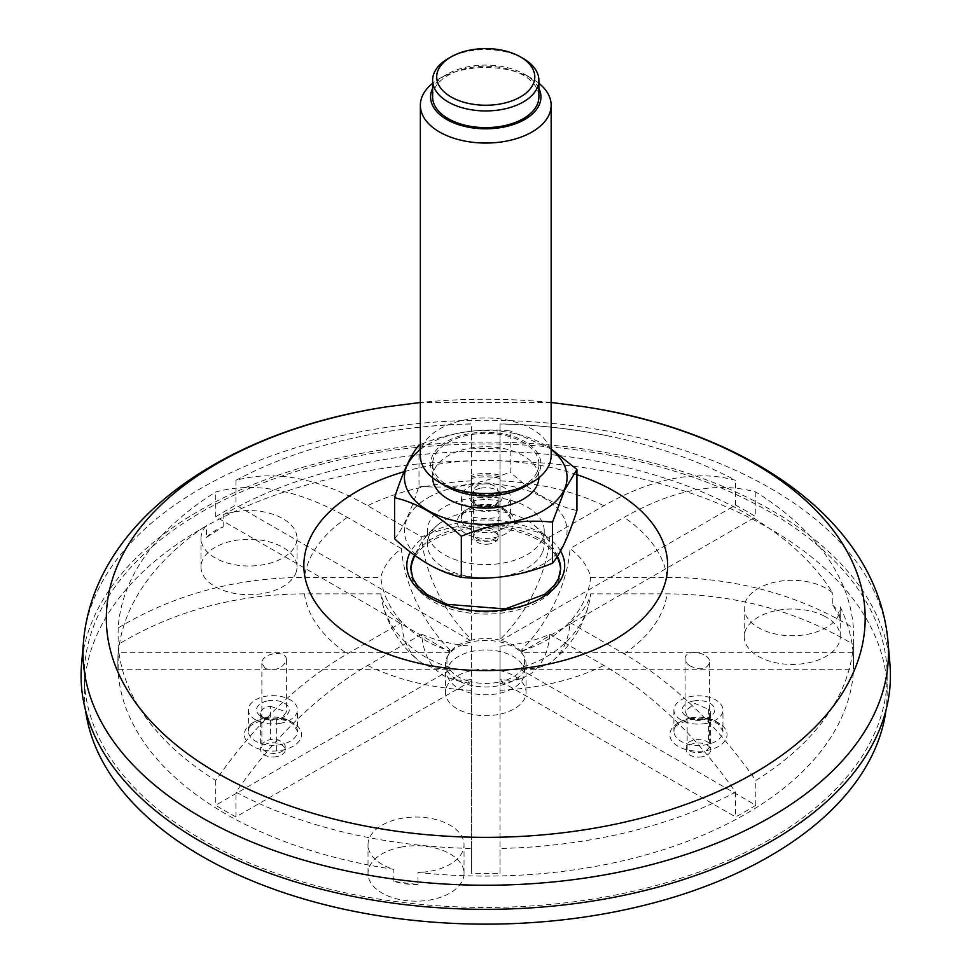 <?xml version="1.0" encoding="UTF-8"?>
<svg xmlns="http://www.w3.org/2000/svg" width="972" height="972" viewBox="0 0 972 972"><rect width="100%" height="100%" fill="white"/><g stroke="black" fill="none" stroke-linecap="round" stroke-linejoin="round"><path stroke-width="0.73" stroke-dasharray="4.86 3.65" d="M497.846 685.88A40.302 23.267 180 0 1 445.443 663.694A40.302 23.267 180 0 1 485.757 640.414A40.302 23.267 180 0 1 526.059 663.694A40.302 23.267 180 0 1 497.846 685.88M840.197 606.783A367.89 212.394 180 0 1 853.367 655.432A367.89 212.394 180 0 1 853.647 663.694A367.89 212.394 180 0 1 418.009 872.455A48.005 27.714 0 0 0 464.033 844.765A48.005 27.714 0 0 0 401.606 818.327A48.005 27.714 0 0 0 368.011 844.765A48.005 27.714 0 0 0 393.879 869.357A367.89 212.394 180 0 1 117.867 663.694A367.89 212.394 180 0 1 206.465 525.439A48.005 27.714 0 0 0 200.997 538.281A48.005 27.714 0 0 0 243.765 565.838A48.005 27.714 0 0 0 295.877 544.296A48.005 27.714 0 0 0 297.019 538.281A48.005 27.714 0 0 0 272.087 513.981A48.005 27.714 0 0 0 223.183 514.917A367.89 212.394 180 0 1 832.773 593.175A48.005 27.714 0 0 0 824.693 587.598A48.005 27.714 0 0 0 772.91 582.641A48.005 27.714 0 0 0 744.224 608.022A48.005 27.714 0 0 0 792.229 635.737A48.005 27.714 0 0 0 840.245 608.022A48.005 27.714 0 0 0 840.197 606.783L840.197 618.8A367.89 212.394 0 0 0 832.773 605.192L832.773 593.175M401.606 847.025A48.005 27.714 0 0 0 368.011 873.464A48.005 27.714 0 0 0 416.016 901.178A48.005 27.714 0 0 0 464.033 873.464A48.005 27.714 0 0 0 401.606 847.025M418.009 884.471A48.005 27.714 180 0 1 393.879 881.373A367.89 212.394 0 0 0 418.009 884.471L418.009 872.455M393.879 881.373L393.879 869.357M824.693 616.297A48.005 27.714 0 0 0 772.91 611.352A48.005 27.714 0 0 0 744.224 636.721A48.005 27.714 0 0 0 792.229 664.435A48.005 27.714 0 0 0 840.245 636.721A48.005 27.714 0 0 0 824.693 616.297M832.773 605.192A48.005 27.714 180 0 1 840.197 618.8M295.877 573.006A48.005 27.714 0 0 0 297.019 566.992A48.005 27.714 0 0 0 249.002 539.266A48.005 27.714 0 0 0 200.997 566.992A48.005 27.714 0 0 0 243.765 594.536A48.005 27.714 0 0 0 295.877 573.006M206.465 537.455A48.005 27.714 180 0 1 223.183 526.933A367.89 212.394 0 0 0 206.465 537.455L206.465 525.439M223.183 526.933L223.183 514.917M85.548 710.362A401.412 231.749 180 0 1 84.345 692.392A401.412 231.749 180 0 1 485.757 460.643A401.412 231.749 180 0 1 887.157 692.392A401.412 231.749 180 0 1 885.954 710.362M497.846 714.59A40.302 23.267 180 0 1 445.443 692.392A40.302 23.267 180 0 1 485.757 669.125A40.302 23.267 180 0 1 526.059 692.392A40.302 23.267 180 0 1 497.846 714.59M769.593 839.577A401.412 231.749 180 0 1 606.224 896.767A401.412 231.749 180 0 1 84.345 675.698A401.412 231.749 180 0 1 485.757 443.949A401.412 231.749 180 0 1 887.157 675.698A401.412 231.749 180 0 1 769.593 839.577M489.584 543.956A12.259 7.083 180 0 1 473.643 537.2A12.259 7.083 180 0 1 485.903 530.129A12.259 7.083 180 0 1 498.174 537.2A12.259 7.083 180 0 1 489.584 543.956M276.595 756.641A12.259 7.083 180 0 1 260.654 749.886A12.259 7.083 180 0 1 272.913 742.802A12.259 7.083 180 0 1 285.185 749.886A12.259 7.083 180 0 1 276.595 756.641M702.112 756.787A12.259 7.083 180 0 1 686.171 750.032A12.259 7.083 180 0 1 698.431 742.96A12.259 7.083 180 0 1 710.702 750.032A12.259 7.083 180 0 1 702.112 756.787M268.017 700.824A16.354 9.441 180 0 1 286.898 704.943A16.354 9.441 180 0 1 284.48 716.51A16.354 9.441 180 0 1 277.822 718.843A16.354 9.441 180 0 1 261.359 716.51A16.354 9.441 180 0 1 268.017 700.824M280.276 723.338A24.531 14.155 180 0 1 248.395 709.827A24.531 14.155 180 0 1 272.913 695.673A24.531 14.155 180 0 1 297.444 709.827A24.531 14.155 180 0 1 280.276 723.338M270.41 706.243L286.375 712.002L281.989 717.931L276.643 719.912A12.259 7.083 180 0 1 276.595 719.924A12.259 7.083 180 0 1 264.25 718.174A12.259 7.083 180 0 1 260.654 713.169A12.259 7.083 180 0 1 270.41 706.243L270.41 739.619A12.259 7.083 0 0 0 261.869 746.362A12.259 7.083 0 0 0 265.344 751.307A12.259 7.083 0 0 0 276.643 753.288A12.259 7.083 0 0 0 285.185 746.545A12.259 7.083 0 0 0 270.41 739.619M276.643 719.912L276.643 753.288M480.994 488.151A16.354 9.441 180 0 1 502.05 498.648A16.354 9.441 180 0 1 497.47 503.824A16.354 9.441 180 0 1 474.348 503.824A16.354 9.441 180 0 1 480.994 488.151M493.266 510.665A24.531 14.155 180 0 1 461.384 497.154A24.531 14.155 180 0 1 485.903 482.999A24.531 14.155 180 0 1 510.434 497.154A24.531 14.155 180 0 1 493.266 510.665M498.016 501.613L495.501 504.966L476.146 504.869L473.643 500.616A12.259 7.083 180 0 1 473.643 500.495A12.259 7.083 180 0 1 485.903 493.412A12.259 7.083 180 0 1 498.174 500.495A12.259 7.083 180 0 1 498.016 501.613L498.016 534.989A12.259 7.083 0 0 0 486.62 528.051A12.259 7.083 0 0 0 473.643 533.993A12.259 7.083 0 0 0 489.584 540.626A12.259 7.083 0 0 0 498.016 534.989M473.643 500.616L473.643 533.993M693.522 700.982A16.354 9.441 180 0 1 712.415 705.089A16.354 9.441 180 0 1 709.997 716.656A16.354 9.441 180 0 1 703.339 718.988A16.354 9.441 180 0 1 686.876 716.656A16.354 9.441 180 0 1 693.522 700.982M705.793 723.496A24.531 14.155 180 0 1 673.912 709.985A24.531 14.155 180 0 1 698.431 695.831A24.531 14.155 180 0 1 722.961 709.985A24.531 14.155 180 0 1 705.793 723.496M687.143 716.097L685.078 711.139L694.931 703.424L708.624 709.39A12.259 7.083 180 0 1 710.702 713.327A12.259 7.083 180 0 1 707.106 718.332A12.259 7.083 180 0 1 702.112 720.082A12.259 7.083 180 0 1 689.768 718.332A12.259 7.083 180 0 1 687.143 716.097L687.143 749.473A12.259 7.083 0 0 0 700.909 752.304A12.259 7.083 0 0 0 709.609 745.536A12.259 7.083 0 0 0 708.624 742.766A12.259 7.083 0 0 0 694.871 739.923A12.259 7.083 0 0 0 686.171 746.703A12.259 7.083 0 0 0 687.143 749.473M708.624 709.39L708.624 742.766M524.588 672.369A38.831 22.417 0 0 0 485.757 649.952A38.831 22.417 0 0 0 446.926 672.369A38.831 22.417 0 0 0 485.757 694.786A38.831 22.417 0 0 0 524.588 672.369L524.588 661.021A38.831 22.417 0 0 0 521.855 652.759L521.855 650.766A38.831 22.417 0 0 0 521.393 650.122L521.393 652.115A38.831 22.417 0 0 0 501.163 640.439L501.163 638.446A38.831 22.417 -0 0 0 500.058 638.179L500.058 539.533A36.073 20.825 180 0 1 471.444 539.533L471.444 516.764A36.073 20.825 0 0 0 500.058 516.764L500.058 539.533M500.058 640.171A38.831 22.417 0 0 0 471.444 640.171L471.444 638.179A38.831 22.417 0 0 0 470.339 638.446L470.339 640.439A38.831 22.417 -0 0 0 450.109 652.115L450.109 650.122A38.831 22.417 0 0 0 449.647 650.766L449.647 652.759A38.831 22.417 -0 0 0 446.926 661.021A38.831 22.417 -0 0 0 449.647 669.283L449.647 667.278A38.831 22.417 0 0 0 450.109 667.922L450.109 669.915A38.831 22.417 0 0 0 470.339 681.603L470.339 679.598A38.831 22.417 -0 0 0 471.444 679.865L471.444 681.858A38.831 22.417 0 0 0 500.058 681.858L500.058 679.865A38.831 22.417 0 0 0 501.163 679.598L501.163 681.603A38.831 22.417 0 0 0 521.393 669.915L521.393 667.922A38.831 22.417 0 0 0 521.855 667.278L521.855 669.283A38.831 22.417 0 0 0 524.588 661.021M521.393 667.922A105.316 60.799 -120 0 0 553.335 660.267A105.316 60.799 -120 0 0 570.066 622.59A105.899 61.139 0 0 0 590.684 593.843A105.316 85.986 -0 0 1 589.105 603.029A105.316 85.986 -0 0 1 521.855 667.278M500.058 679.865L500.058 646.173A105.899 61.139 0 0 0 549.836 634.266A105.316 60.799 60 0 1 522.985 677.788A105.316 60.799 60 0 1 501.163 679.598M500.058 646.173L500.058 848.471A367.89 212.394 0 0 0 735.573 792.156C696.474 736.278 652.577 694.044 603.855 665.456L549.836 634.266M470.339 679.598A105.316 60.799 -60 0 1 448.517 677.788A105.316 60.799 -60 0 1 421.678 634.266A105.899 61.139 -0 0 0 471.444 646.173L471.444 679.865M421.678 634.266L367.647 665.456C318.889 694.093 274.979 736.326 235.929 792.156A367.89 212.394 0 0 0 471.444 848.471L471.444 646.173M449.647 667.278A105.316 85.986 -0 0 1 382.397 603.029A105.316 85.986 -0 0 1 380.83 593.843A105.899 61.139 -0 0 0 401.436 622.59A105.316 60.799 120 0 0 418.167 660.267A105.316 60.799 120 0 0 450.109 667.922M450.109 650.122A105.316 60.799 60 0 1 401.436 548.597A105.899 61.139 0 0 0 380.83 577.332A105.316 85.986 180 0 0 449.647 650.766M401.436 548.597L347.417 517.396C298.659 489.73 254.749 481.274 215.699 492.002A367.89 212.394 0 0 0 118.147 627.973C173.441 594.682 235.528 577.793 304.418 577.332L380.83 577.332M471.444 638.179L471.444 525.014A105.899 61.139 0 0 0 421.678 536.909A105.316 60.799 -120 0 0 470.339 638.446M471.444 525.014L471.444 423.999A367.89 212.394 0 0 0 362.435 436.124A367.89 212.394 0 0 0 235.929 480.326C275.027 469.598 318.938 478.066 367.647 505.719L421.678 536.909M471.444 539.533L471.444 640.171M471.444 501.309A36.073 20.825 180 0 1 500.058 501.309L500.058 478.528A36.073 20.825 0 0 0 471.444 478.528L471.444 423.877C434.581 424.715 398.241 428.798 362.435 436.124M501.163 638.446A105.316 60.799 120 0 0 549.836 536.909A105.899 61.139 0 0 0 500.058 525.014L500.058 638.179M549.836 536.909L603.855 505.719C652.613 478.054 696.523 469.585 735.573 480.326A367.89 212.394 0 0 0 609.067 436.124A367.89 212.394 0 0 0 500.058 423.999L500.058 525.014M521.855 650.766A105.316 85.986 180 0 0 590.684 577.332A105.899 61.139 -0 0 0 570.066 548.597A105.316 60.799 -60 0 1 521.393 650.122M590.684 577.332L667.084 577.332C736.047 577.818 798.134 594.694 853.367 627.973A367.89 212.394 0 0 0 755.803 492.002C716.704 481.274 672.806 489.742 624.097 517.396L570.066 548.597M380.83 593.843L304.418 593.843C235.467 594.329 173.368 611.218 118.147 644.497A367.89 212.394 0 0 0 215.699 780.467C254.798 724.602 298.696 682.368 347.417 653.779L401.436 622.59M570.066 622.59L624.097 653.779C672.855 682.417 716.753 724.638 755.803 780.467A367.89 212.394 0 0 0 853.367 644.497C798.073 611.194 735.974 594.317 667.084 593.843L590.684 593.843M471.444 478.528L471.444 516.764M471.444 475.259L471.444 477.155A27.896 16.099 0 0 1 500.058 477.155L500.058 475.259C490.52 472.744 480.982 472.744 471.444 475.272M500.058 516.764L500.058 478.528M521.855 669.283L853.367 669.283A367.89 212.394 -0 0 0 853.647 661.021A367.89 212.394 -0 0 0 853.367 652.759L521.855 652.759M853.367 652.759L853.367 627.973M853.367 644.497L853.367 669.283M501.163 681.603L735.573 816.93A367.89 212.394 -0 0 0 755.803 805.253L521.393 669.915M755.803 805.253L755.803 780.467M735.573 792.156L735.573 816.93M471.444 681.858L471.444 873.257A367.89 212.394 0 0 0 500.058 873.257L500.058 681.858M500.058 873.257L500.058 848.471M471.444 848.471L471.444 873.257M450.109 669.915L215.699 805.253A367.89 212.394 0 0 0 235.929 816.93L470.339 681.603M235.929 816.93L235.929 792.156M215.699 780.467L215.699 805.253M449.647 652.759L118.147 652.759A367.89 212.394 0 0 0 117.867 661.021A367.89 212.394 0 0 0 118.147 669.283L449.647 669.283M118.147 669.283L118.147 644.497M118.147 627.973L118.147 652.759M470.339 640.439L235.929 505.1A367.89 212.394 0 0 0 215.699 516.788L450.109 652.115M215.699 516.788L215.699 492.002M235.929 480.326L235.929 505.1M500.058 501.309L500.058 448.785A367.89 212.394 0 0 0 471.444 448.785M498.016 490.969A12.259 7.083 180 0 1 485.757 498.053A12.259 7.083 180 0 1 473.486 490.969A12.259 7.083 180 0 1 473.643 489.852A12.259 7.083 180 0 1 486.729 483.91A12.259 7.083 180 0 1 498.016 490.969L498.016 501.698M609.067 436.124C573.273 428.798 536.933 424.715 500.058 423.877L500.058 448.785M521.393 652.115L755.803 516.788A367.89 212.394 -0 0 0 735.573 505.1L501.163 640.439M735.573 505.1L735.573 480.326M755.803 492.002L755.803 516.788M689.525 665.662L687.155 663.609L685.078 658.907C684.495 648.409 710.447 651.908 709.596 662.442C706.741 669.659 700.059 670.741 689.525 665.662M265.344 668.602L261.869 663.414C261.043 652.856 286.959 649.332 286.388 659.842C283.156 668.189 276.145 671.117 265.344 668.602M889.939 664.155A404.68 233.645 0 0 0 485.757 442.066A404.68 233.645 0 0 0 81.575 664.155M560.625 569.835A74.893 43.242 180 0 1 560.65 570.843A74.893 43.242 180 0 1 538.707 601.413A74.893 43.242 180 0 1 457.095 610.793A74.893 43.242 180 0 1 410.852 570.843A74.893 43.242 180 0 1 410.877 569.835M560.65 570.843L560.65 568.875A74.893 43.242 0 0 1 485.757 612.117A74.893 43.242 0 0 1 410.852 568.875L410.852 570.843M411.849 563.821A74.893 43.242 180 0 1 485.757 527.602A74.893 43.242 180 0 1 559.653 563.821M542.23 552.922A58.466 33.753 180 0 1 527.091 568.049A58.466 33.753 180 0 1 463.377 575.363A58.466 33.753 180 0 1 427.279 544.186A58.466 33.753 180 0 1 439.113 523.823A58.466 33.753 180 0 1 532.389 523.823A58.466 33.753 180 0 1 544.223 544.186A58.466 33.753 180 0 1 542.23 552.922M523.325 58.563A53.144 30.679 0 0 0 448.177 58.563M538.889 83.276A65.403 37.762 0 0 0 532 78.586A65.403 37.762 0 0 0 439.502 78.586A65.403 37.762 0 0 0 432.613 83.276M538.889 88.355A55.185 31.857 0 0 0 524.771 74.419A55.185 31.857 0 0 0 446.731 74.419A55.185 31.857 0 0 0 432.613 88.355M446.731 486.608A55.185 31.857 180 0 1 471.469 433.305A55.185 31.857 180 0 1 539.059 472.319A55.185 31.857 180 0 1 524.771 486.608M420.354 455.734A65.403 37.762 180 0 1 485.757 417.972A65.403 37.762 180 0 1 551.16 455.734M394.571 538.767C402.736 529.011 410.877 511.466 419.005 486.122L419.005 445.055C449.465 432.516 479.852 427.814 510.191 430.948L510.191 472.015C532.389 492.67 554.635 505.513 576.931 510.555M419.005 486.122C449.331 489.256 479.731 484.554 510.191 472.015M551.16 448.979L510.191 430.948M428.251 497.628A81.32 46.948 180 0 1 526.411 490.167A81.32 46.948 180 0 1 564.307 542.984A81.32 46.948 180 0 1 445.091 571.487A81.32 46.948 180 0 1 428.251 497.628M542.23 539.569A58.466 33.753 180 0 1 478.127 564.295A58.466 33.753 180 0 1 427.279 530.833A58.466 33.753 180 0 1 485.757 497.069A58.466 33.753 180 0 1 544.223 530.833A58.466 33.753 180 0 1 542.23 539.569M420.354 449.526A81.32 46.948 180 0 1 551.16 449.526M432.613 477.75A53.144 30.679 180 0 1 432.613 477.434A53.144 30.679 180 0 1 485.757 446.743A53.144 30.679 180 0 1 538.889 477.434A53.144 30.679 180 0 1 538.889 477.75M537.079 472.015A53.144 30.679 180 0 1 478.819 494.493A53.144 30.679 180 0 1 432.613 464.081A53.144 30.679 180 0 1 485.757 433.403A53.144 30.679 180 0 1 538.889 464.081A53.144 30.679 180 0 1 537.079 472.015M432.613 96.945A53.144 30.679 180 0 1 485.757 66.266A53.144 30.679 180 0 1 538.889 96.945M477.313 506.096A28.613 16.524 180 0 1 513.836 525.439A28.613 16.524 180 0 1 466.56 534.029A28.613 16.524 180 0 1 477.313 506.096M264.335 718.77A28.613 16.524 180 0 1 300.846 738.113A28.613 16.524 180 0 1 253.571 746.703A28.613 16.524 180 0 1 264.335 718.77M689.841 718.928A28.613 16.524 180 0 1 726.363 738.27A28.613 16.524 180 0 1 679.088 746.861A28.613 16.524 180 0 1 689.841 718.928M265.563 717.688A24.531 14.155 180 0 1 297.444 731.187A24.531 14.155 180 0 1 280.276 744.698A24.531 14.155 180 0 1 248.395 731.187A24.531 14.155 180 0 1 265.563 717.688M478.54 505.003A24.531 14.155 180 0 1 510.434 518.513A24.531 14.155 180 0 1 493.266 532.024A24.531 14.155 180 0 1 461.384 518.513A24.531 14.155 180 0 1 478.54 505.003M691.068 717.834A24.531 14.155 180 0 1 722.961 731.345A24.531 14.155 180 0 1 705.793 744.856A24.531 14.155 180 0 1 673.912 731.345A24.531 14.155 180 0 1 691.068 717.834M500.058 690.278A181.898 105.025 0 0 0 603.855 665.456M367.647 665.456A181.898 105.025 0 0 0 471.444 690.278M347.417 517.396A181.898 105.025 0 0 0 304.418 577.332M471.444 480.897A181.898 105.025 0 0 0 367.647 505.719M603.855 505.719A181.898 105.025 0 0 0 500.058 480.897M667.084 577.332A181.898 105.025 0 0 0 624.097 517.396M304.418 593.843A181.898 105.025 0 0 0 347.417 653.779M624.097 653.779A181.898 105.025 -0 0 0 667.084 593.843M471.444 504.796A27.896 16.099 0 0 0 500.058 504.796M576.931 474.688A181.898 105.025 0 0 0 404 471.748M560.577 551.027A78.951 45.587 0 0 0 484.785 519.984A78.951 45.587 0 0 0 410.33 552.084M584.196 406.733A379.432 219.065 0 0 0 387.306 406.733M887.971 641.241A402.712 232.502 0 0 0 485.757 420.232A402.712 232.502 0 0 0 83.531 641.241M557.43 556.336A74.893 43.242 0 0 0 486.68 525.633A74.893 43.242 0 0 0 414.643 555.304M464.033 873.464L464.033 844.765M368.011 873.464L368.011 844.765M840.245 636.721L840.245 608.022M744.224 636.721L744.224 608.022M297.019 566.992L297.019 538.281M200.997 566.992L200.997 538.281M445.443 663.694L445.443 692.392M526.059 663.694L526.059 692.392M84.345 675.698L84.345 692.392M887.157 675.698L887.157 692.392M260.654 713.169L260.654 749.886M285.185 746.545L285.185 749.886M248.395 709.827L248.395 731.187C250.727 728.38 244.13 726.072 265.064 719.45C278.587 718.235 287.931 719.863 293.107 724.359L297.444 731.187L297.444 709.827M473.643 500.495L473.643 537.2M498.174 500.495L498.174 537.2M461.384 497.154L461.384 518.513C463.705 515.707 457.119 513.386 478.054 506.777C491.565 505.549 500.92 507.19 506.096 511.685L510.434 518.513L510.434 497.154M686.171 746.703L686.171 750.032M710.702 713.327L710.702 750.032M673.912 709.985L673.912 731.345C676.233 728.538 669.647 726.218 690.582 719.608C704.105 718.381 713.448 720.021 718.624 724.517L722.961 731.345L722.961 709.985M282.002 717.943L284.48 716.51M264.25 718.174L261.359 716.51M707.106 718.332L709.997 716.656M689.768 718.332L686.876 716.656M495.501 504.966L497.47 503.824M476.146 504.869L474.348 503.824M553.335 660.267A106.276 106.276 0 0 0 589.105 603.029M500.058 683.559A106.276 106.276 0 0 0 522.985 677.788M448.517 677.788A106.276 106.276 0 0 0 471.444 683.559M382.397 603.029A106.276 106.276 0 0 0 418.167 660.267M446.926 672.369L446.926 661.021M473.486 490.969L473.486 501.455M853.647 663.694L853.647 661.021M117.867 663.694L117.867 661.021M685.078 658.907L685.078 711.139M709.609 662.442L709.609 745.536M261.869 663.414L261.869 746.362M286.388 659.842L286.388 712.002M551.16 402.493L420.354 402.493M557.223 556.652A76.849 76.849 0 0 0 532.389 523.823M439.113 523.823A76.849 76.849 0 0 0 414.789 555.413M446.731 74.419L439.502 78.586M524.771 74.419L532 78.586M427.279 530.833L427.279 544.186M544.223 530.833L544.223 544.186M432.613 464.081L432.613 477.434M538.889 464.081L538.889 477.434"/><path stroke-width="1.46" d="M885.954 710.362A401.412 231.749 180 0 1 606.224 913.461A401.412 231.749 180 0 1 85.548 710.362M890.425 675.698A404.68 233.645 0 0 0 889.939 664.155L887.971 641.241A402.712 232.502 0 0 1 888.469 652.734A402.712 232.502 0 0 1 475.794 885.164A402.712 232.502 0 0 1 83.531 641.241L81.575 664.155A404.68 233.645 0 0 0 475.745 909.27A404.68 233.645 0 0 0 890.425 675.698M410.877 569.835A74.893 43.242 180 0 1 411.849 563.821A76.849 76.849 0 0 1 414.789 555.413M557.223 556.652A76.849 76.849 0 0 1 559.653 563.821A74.893 43.242 180 0 1 560.625 569.835M451.069 56.898L448.177 58.563A53.144 30.679 0 0 0 434.423 72.317A53.144 30.679 0 0 0 432.613 80.263A53.144 30.679 0 0 0 478.819 110.674A53.144 30.679 0 0 0 537.079 88.197A53.144 30.679 0 0 0 538.889 80.263A53.144 30.679 0 0 0 523.325 58.563L520.433 56.898A49.05 28.322 0 0 0 451.069 56.898A49.05 28.322 0 0 0 438.372 69.595A49.05 28.322 0 0 0 498.454 104.271A49.05 28.322 0 0 0 520.433 56.898M432.613 83.276A65.403 37.762 0 0 0 422.577 95.511A65.403 37.762 0 0 0 420.354 105.292A65.403 37.762 0 0 0 477.216 142.726A65.403 37.762 0 0 0 548.925 115.061A65.403 37.762 0 0 0 551.16 105.292A65.403 37.762 0 0 0 538.889 83.276M432.613 88.355A55.185 31.857 0 0 0 432.455 88.695A55.185 31.857 0 0 0 486.061 128.802A55.185 31.857 0 0 0 538.889 88.355M551.16 105.292L551.16 455.734A65.403 37.762 180 0 1 548.925 465.503A65.403 37.762 180 0 1 532 482.44L524.771 486.608A55.185 31.857 180 0 1 446.731 486.608L439.502 482.44A65.403 37.762 180 0 1 420.354 455.734L420.354 105.292M532 482.44A65.403 37.762 180 0 1 439.502 482.44M461.323 536.24C491.65 523.726 522.049 519.024 552.509 522.134L552.509 563.201C522.171 575.716 491.783 580.418 461.323 577.307L461.323 536.24C439.016 515.537 416.769 502.694 394.571 497.7L394.571 538.767C416.867 559.471 439.113 572.314 461.323 577.307M419.005 445.055C410.877 454.738 402.736 472.295 394.571 497.7M552.509 563.201C560.662 553.445 568.814 535.9 576.931 510.555L576.931 469.488L551.16 448.979M576.931 469.488L564.72 489.852L552.509 522.134M551.16 449.526A81.32 46.948 180 0 1 564.307 489.584A81.32 46.948 180 0 1 450.449 519.728A81.32 46.948 180 0 1 420.354 449.526M538.889 477.75A53.144 30.679 180 0 1 537.079 485.368A53.144 30.679 180 0 1 479.087 507.87A53.144 30.679 180 0 1 432.613 477.75M538.889 80.263L538.889 96.945A53.144 30.679 180 0 1 537.079 104.891A53.144 30.679 180 0 1 478.819 127.368A53.144 30.679 180 0 1 432.613 96.945L432.613 80.263M404 471.748A181.898 105.025 0 0 0 312.559 597.671A181.898 105.025 0 0 0 513.896 669.319A181.898 105.025 0 0 0 667.655 565.558A181.898 105.025 0 0 0 576.931 474.688M410.33 552.084A78.951 45.587 0 0 0 473.947 610.635A78.951 45.587 0 0 0 564.708 565.558A78.951 45.587 0 0 0 560.577 551.027M420.354 402.493L387.306 406.733A379.432 219.065 0 0 0 112.12 656.428A379.432 219.065 0 0 0 518.902 836.515A379.432 219.065 0 0 0 865.177 618.301A379.432 219.065 0 0 0 584.196 406.733L551.16 402.493M414.643 555.304A74.893 43.242 0 0 0 410.852 568.875L412.991 578.559L417.231 585.436L427.145 594.536L447.096 604.341L505.209 608.946L544.648 594.329L554.319 585.387L558.523 578.547L560.65 568.875A74.893 43.242 0 0 0 557.43 556.336M584.196 406.733C743.872 430.705 876.926 518.635 887.971 641.241M387.306 406.733C227.63 430.705 94.576 518.635 83.531 641.241"/></g></svg>
